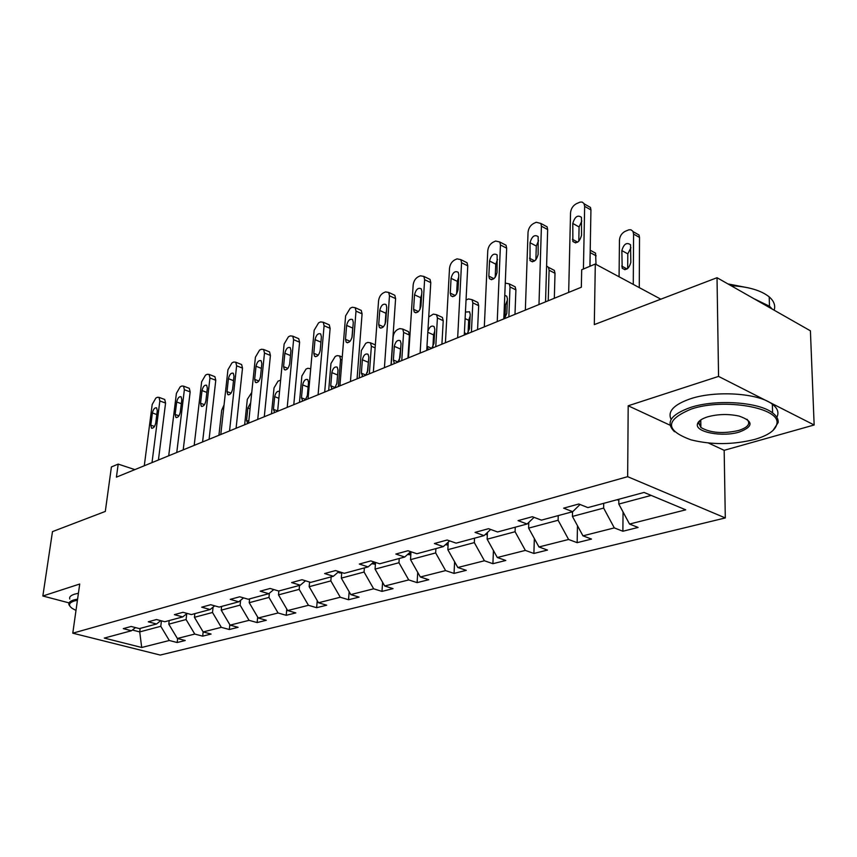 <?xml version="1.0" encoding="UTF-8"?>
<svg xmlns="http://www.w3.org/2000/svg" width="857" height="857" viewBox="0 0 857 857"><rect width="100%" height="100%" fill="white"/><g stroke="black" fill="none" stroke-linecap="round" stroke-linejoin="round"><path stroke-width="1.29" d="M698.637 423.572L700.844 424.365M708.364 442.983L724.165 450.321L814.15 424.986L718.562 376.405L628.192 405.779L627.656 476.674L72.781 633.184L79.722 584.024L42.85 596.001L69.042 602.889M42.85 596.001L52.481 531.619L105.304 511.436L111.41 466.936L118.191 464.098L116.423 477.145L581.335 287.234L581.689 269.741L595.304 264.02L594.308 324.599L717.02 277.711L810.411 330.813L814.15 424.986M718.562 376.405L717.02 277.711M724.165 450.321L725.301 517.939L160.227 655.059L72.781 633.184M618.85 499.245L618.808 504.055L651.191 495.41M618.808 504.055L629.531 524.056L638.101 527.441L622.878 531.244L623.05 511.972M140.162 628.395L139.723 631.909L160.784 626.296L169.322 640.5L141.705 647.485L104.286 638.079L131.475 630.741L123.279 628.631L131.175 626.467L139.391 628.61L156.552 623.982L148.272 621.796L156.51 619.536L164.823 621.743L182.745 616.911L174.378 614.651L182.991 612.294L191.379 614.576L210.126 609.52L201.674 607.184L210.693 604.721L219.167 607.088L238.782 601.796L230.254 599.364L239.703 596.783L248.251 599.236L268.809 593.687L260.196 591.169L270.105 588.459L278.729 591.009L300.293 585.192L291.616 582.578L302.018 579.728L310.716 582.385L333.362 576.268L324.61 573.547L335.537 570.558L344.321 573.312L368.135 566.895L359.308 564.056L370.813 560.907L379.662 563.777L404.729 557.018L395.848 554.061L407.964 550.74L416.877 553.74L443.315 546.605L434.37 543.52L447.161 540.017L456.128 543.145L484.044 535.614L475.046 532.39L488.565 528.694L497.585 531.961L527.109 524.002L518.057 520.628L532.379 516.707L541.431 520.135L572.701 511.693L563.627 508.158L578.807 504.002L587.891 507.601L644.078 492.443L685.739 509.829L629.531 524.056M627.656 476.674L725.301 517.939M572.54 511.736L572.433 516.428L603.649 508.094L614.308 527.901L622.878 531.244M614.308 527.901L582.964 535.839L591.523 539.074L577.147 542.663L577.479 525.727M528.801 522.374L528.619 528.126L558.121 520.253L568.598 539.471L577.147 542.663M568.598 539.471L538.957 546.97L547.494 550.065L533.89 553.461L534.34 538.55M487.429 532.465L487.151 539.192L515.078 531.736L525.362 550.408L533.89 553.461M525.362 550.408L497.306 557.511L505.801 560.478L492.904 563.692L493.439 550.537M448.232 542.138L447.836 549.68L474.328 542.61L484.419 560.767L492.904 563.692M484.419 560.767L457.82 567.505L466.272 570.344L454.039 573.397L454.617 561.785M411.006 551.769L410.524 559.642L435.667 552.926L445.597 570.601L454.039 573.397M445.597 570.601L420.337 576.986L428.746 579.718L417.113 582.621L417.713 572.347M375.527 562.438L375.066 569.102L398.966 562.728L408.714 579.921L417.113 582.621M408.714 579.921L384.707 586.006L393.052 588.63L381.986 591.394L382.597 582.31M341.75 572.508L341.322 578.111L364.075 572.037L373.652 588.802L381.986 591.394M373.652 588.802L350.792 594.587L359.083 597.104L348.542 599.739L349.142 591.716M309.57 582.032L309.173 586.691L330.845 580.907L340.272 597.243L348.542 599.739M340.272 597.243L318.483 602.76L326.71 605.192L316.651 607.699L317.24 600.618M278.857 590.976L278.504 594.876L299.179 589.359L308.445 605.299L316.651 607.699M308.445 605.299L287.652 610.559L295.826 612.905L286.217 615.305L286.784 609.059M249.591 598.872L249.216 602.696L268.969 597.425L278.075 612.98L286.217 615.305M278.075 612.98L258.214 618.004L266.313 620.275L257.132 622.568L257.668 617.072M221.62 606.424L221.224 610.163L240.11 605.128L249.066 620.329L257.132 622.568M249.066 620.329L230.083 625.128L238.107 627.313L229.322 629.509L229.815 624.689M194.839 613.644L194.432 617.308L212.504 612.487L221.32 627.345L229.322 629.509M221.32 627.345L203.152 631.941L211.101 634.051L202.691 636.151L203.152 631.941L194.432 617.308M169.204 620.564L168.775 624.164L186.087 619.536L194.764 634.062L202.691 636.151M194.764 634.062L177.356 638.465L185.241 640.511L177.174 642.525L177.635 638.54M169.322 640.5L177.174 642.525M580.039 504.494L572.701 511.693M603.714 503.327L603.649 508.094M572.433 516.428L582.964 535.839M534.072 517.349L527.109 524.002M558.239 515.593L558.121 520.253M528.619 528.126L538.957 546.97M490.675 529.455L484.044 535.614M515.239 527.194L515.078 531.736M487.151 539.192L497.306 557.511M449.625 540.874L443.315 546.605M474.521 538.185L474.328 542.61M447.836 549.68L457.82 567.505M410.739 551.672L404.729 557.018M435.913 548.609L435.667 552.926M410.524 559.642L420.337 576.986M373.856 561.903L368.135 566.895M399.233 558.496L398.966 562.728M375.066 569.102L384.707 586.006M338.826 571.587L333.362 576.268M364.364 567.902L364.075 572.037M341.322 578.111L350.792 594.587M305.51 580.8L300.293 585.192M331.166 576.868L330.845 580.907M309.173 586.691L318.483 602.76M273.79 589.552L268.809 593.687M299.532 585.406L299.179 589.359M278.504 594.876L287.652 610.559M243.549 597.886L238.782 601.796M269.366 593.226L268.969 597.425M249.216 602.696L258.214 618.004M214.689 605.835L210.126 609.52M240.592 600.307L240.11 605.128M221.224 610.163L230.083 625.128M187.115 613.419L182.745 616.911M213.082 607.131L212.504 612.487M160.741 620.661L156.552 623.982M186.751 613.708L186.087 619.536M168.775 624.164L177.356 638.465M135.502 627.592L131.475 630.741M134.86 469.615L118.191 464.098M660.822 299.179L595.304 264.02M161.437 620.843L160.784 626.296M132.396 630.024L139.723 631.909L141.705 647.485M628.192 405.779L670.11 425.233M144.287 465.769L152.192 404.461L155.888 398.012L157.42 397.305L159.016 397.369L159.841 400.958L152.01 462.609M158.427 459.984L165.572 403.058L159.841 400.958M152.385 412.945C153.317 409.153 154.721 407.45 156.617 407.836L157.292 410.739L155.728 423.004C154.817 426.786 153.414 428.5 151.518 428.136L150.821 425.168L152.385 412.945L156.81 414.542M164.03 399.223L164.737 399.48L165.572 403.058M77.43 600.232L74.238 601.003C68.753 602.878 68.057 605.321 72.159 608.352L75.994 610.452M70.028 606.327L68.967 604.774C68.281 602.835 69.846 601.25 73.638 600.018L77.591 599.107M69.781 599.022C69.106 597.05 70.67 595.444 74.463 594.201L78.416 593.269M691.385 409.014C665.011 419.994 664.882 430.268 690.988 439.845C711.728 444.976 732.96 444.826 754.706 439.416C768.279 435.431 775.671 430.214 776.871 423.765C780.898 407.825 724.208 397.809 691.385 409.014M674.523 431.724C665.246 422.705 670.592 414.617 690.56 407.439C715.788 399.051 758.938 401.912 772.596 412.903C776.646 415.934 778.488 419.159 778.145 422.576L773.003 430.471M707.678 416.834C717.984 414.049 728.439 413.792 739.055 416.073C753.56 421.173 753.657 426.497 739.334 432.035C722.472 437.338 695.027 432.217 697.427 424.119C698.123 421.216 701.54 418.784 707.678 416.834M700.34 420.23L698.701 422.972L700.876 427.482C710.335 432.946 722.89 433.953 738.552 430.514C748.086 427.397 750.903 423.647 746.993 419.266M671.127 419.469C667.303 411.499 673.752 404.6 690.485 398.773C715.659 390.267 758.713 393.117 772.35 404.215C777.695 408.339 779.195 412.699 776.838 417.273M700.812 422.051L699.151 421.226M727.925 283.913L748.504 287.877M753.624 298.525L769.479 306.217L772.361 309.173M731.053 285.692C748.343 286.634 761.07 290.362 769.211 296.876C773.967 301.032 775.617 305.467 774.16 310.202M168.711 455.785L176.403 393.374L180.206 386.775L181.802 386.036L183.537 386.132L184.373 389.721L176.767 452.496M183.216 449.861L190.158 391.895L184.373 389.721M176.692 401.997C177.645 398.077 179.113 396.33 181.106 396.791L181.802 399.694L180.281 412.185C179.338 416.095 177.87 417.841 175.878 417.402L175.16 414.434L176.692 401.997L181.309 403.701M188.508 388.017L189.311 388.317L190.158 391.895M194.185 445.383L201.631 381.815L205.551 375.066L207.212 374.295L209.087 374.423L209.944 378.012L202.584 441.944M209.087 439.298L215.782 380.262L209.944 378.012M202.016 390.578C203.002 386.518 204.555 384.739 206.644 385.275L207.34 388.178L205.873 400.894C204.898 404.954 203.355 406.721 201.266 406.218L200.538 403.251L202.016 390.578L206.858 392.41M214.025 376.33L214.914 376.684L215.782 380.262M218.921 435.281L221.695 410.267L224.052 404.9M222.788 416.416L220.945 433.031M244.652 424.761L247.319 399.308L251.744 392.495M250.673 402.833L247.866 407.943L246.559 420.391L247.694 423.519M220.785 434.52L227.941 369.763L231.99 362.854L233.715 362.05L235.761 362.211L236.618 365.789L229.547 430.932M236.082 428.264L242.51 368.124L236.618 365.789M228.433 378.676C229.472 374.455 231.09 372.645 233.297 373.266L233.993 376.169L232.59 389.121C231.572 393.331 229.955 395.141 227.748 394.552L227.009 391.574L228.433 378.676L233.511 380.647M240.635 364.15L241.642 364.557L242.51 368.124M271.476 413.802L274.026 387.889L278.043 381.151L280.625 380.176M279.543 391.413C277.282 390.792 275.654 392.538 274.679 396.662L273.437 409.346L274.647 412.506M277.111 411.499L277.657 410.835M248.562 423.165L255.418 357.176L259.585 350.095L261.396 349.26L263.624 349.474L264.481 353.03L257.732 419.427M264.288 416.748L270.416 355.451L264.481 353.03M256.029 366.239C257.1 361.847 258.803 360.015 261.128 360.733L261.835 363.614L260.485 376.812C259.425 381.194 257.732 383.036 255.407 382.351L254.668 379.383L256.029 366.239L261.353 368.371M268.412 351.434L269.548 351.895L270.416 355.451M299.468 402.372L301.878 375.966L306.024 369.067L307.856 368.274L310.716 368.767M305.349 399.973L307.374 395.377L308.531 382.415L307.77 379.565C305.381 378.815 303.678 380.594 302.65 384.9L301.471 397.809L302.778 401.022M310.673 369.271L310.127 368.521M277.614 411.296L284.128 344.032L288.434 336.769L290.33 335.89L292.751 336.158L293.608 339.693L287.213 407.375M293.79 404.697L299.596 342.211L293.608 339.693M284.856 353.245C285.992 348.67 287.781 346.806 290.234 347.631L290.941 350.502L289.666 363.957C288.541 368.51 286.763 370.385 284.31 369.592L283.571 366.635L284.856 353.245L290.459 355.548M297.454 338.14L298.729 338.686L299.596 342.211M328.692 390.438L330.952 363.529L335.226 356.458L337.144 355.634L339.618 355.944L340.55 359.426L338.333 386.496M307.92 581.528L306.699 581.153M337.637 374.445L336.844 383.765M334.841 387.921L336.919 383.229L338.001 370.02L337.24 367.192C334.723 366.325 332.934 368.135 331.852 372.613L330.748 385.768L332.152 389.024M308.027 398.88L314.155 330.277L318.611 322.821L320.593 321.911L323.239 322.243L324.085 325.735L318.086 394.766M324.685 392.077L330.116 328.349L324.085 325.735M315.033 339.64C316.222 334.883 318.108 332.977 320.7 333.941L321.386 336.78L320.197 350.492C319.018 355.248 317.133 357.155 314.54 356.223L313.812 353.309L315.033 339.64L320.925 342.147M327.824 324.235L329.27 324.867L330.116 328.349M359.233 377.958L361.343 350.534L365.757 343.293L367.76 342.425L370.46 342.8L371.37 346.249L369.324 373.834M341.697 573.237L337.947 572.347M368.564 360.24L367.364 372.527M374.723 344.664L375.355 344.76M365.671 375.334L367.803 370.524L368.81 357.058L368.06 354.262C365.403 353.266 363.507 355.098 362.372 359.769L361.354 373.181L362.854 376.48M339.908 385.854L345.607 315.869L350.213 308.22L352.281 307.256L355.184 307.684L355.998 311.112L350.449 381.547M357.058 378.848L362.083 313.833L355.998 311.112M346.624 325.403C347.888 320.422 349.881 318.493 352.613 319.607L353.288 322.403L352.184 336.394C350.942 341.354 348.949 343.293 346.207 342.211L345.5 339.34L346.624 325.403L352.709 328.07L352.945 326.721M351.948 337.754L352.709 328.07M359.619 309.677L361.258 310.416L362.083 313.833M407.932 358.065L409.41 335.044L408.521 331.67L406.85 330.92M391.199 364.9L393.127 336.94C393.609 333.416 395.131 330.941 397.691 329.506L399.78 328.606L402.736 329.067L403.626 332.452L401.762 360.583M375.398 564.313L371.831 563.67M400.872 346.057L399.362 360.069M397.937 362.147L400.123 357.23L401.044 343.496L400.315 340.743C397.509 339.597 395.516 341.461 394.306 346.335L393.374 360.004L394.145 362.843L394.991 363.347M373.341 372.195L378.569 300.775C379.094 297.1 380.679 294.487 383.336 292.912L385.511 291.905L388.692 292.43L389.474 295.772L384.418 367.674M391.038 364.964L395.602 298.611L389.474 295.772M379.758 310.47C381.086 305.253 383.208 303.292 386.1 304.589L386.743 307.32L385.736 321.6C384.418 326.796 382.308 328.767 379.415 327.513L378.719 324.685L379.758 310.47L385.886 313.255L386.507 310.716M385.114 324.16L385.886 313.255M392.956 294.412L394.809 295.269L395.602 298.611M441.912 344.182L443.23 320.7L442.373 317.411L440.487 316.522M428.736 316.972L433.321 314.123L436.556 314.701L437.402 318.001L435.752 346.699M407.6 554.468L410.814 554.929M434.681 331.413L433.588 334.905L432.892 346.817M409.967 552.358L410.953 552.722M431.746 348.338L433.996 343.293L434.81 329.292L434.103 326.603C431.553 325.199 429.475 326.774 427.879 331.316M426.925 347.096L428.661 349.602M408.478 357.84L413.17 284.92C413.674 281.182 415.324 278.482 418.109 276.843L420.391 275.793L423.883 276.436L424.622 279.682L420.112 353.095M426.732 350.384L430.782 282.639L424.622 279.682M414.531 294.797C415.956 289.323 418.205 287.341 421.258 288.841L421.869 291.487L420.969 306.067C419.566 311.52 417.327 313.523 414.263 312.055L413.599 309.313L414.531 294.797L420.701 297.7L421.698 294.315M419.962 309.473L420.701 297.7M427.943 278.396L430.032 279.403L430.782 282.639M477.563 329.624L478.688 305.67L477.874 302.467L475.742 301.439M466.047 300.004L468.479 298.954L472.025 299.65L472.828 302.853L471.414 332.13M445.415 544.698L448.082 545.084M470.129 316.169L468.683 320.272L468.061 332.816M447.665 542.652L448.2 542.749M467.204 333.855L469.518 328.681L470.214 314.39L469.55 311.787L465.437 312.066M445.415 342.746L449.518 268.273C450.011 264.449 451.714 261.674 454.638 259.96L457.049 258.857L460.873 259.65L461.559 262.756L457.67 337.744M464.28 335.044L467.761 265.852L461.559 262.756M451.071 278.332C452.614 272.569 454.992 270.566 458.227 272.301L458.795 274.84L458.013 289.73C456.502 295.472 454.124 297.497 450.878 295.794L450.268 293.148L451.071 278.332L457.274 281.353L458.666 277.25M456.62 293.865L457.274 281.353M464.698 261.556L467.065 262.745L467.761 265.852M514.982 314.337L515.903 289.88L515.153 286.816L512.732 285.606M505.266 283.078L509.272 283.881L510.011 286.945L508.854 316.833M485.33 534.425L487.333 534.725M507.333 300.25L505.512 304.899L504.987 318.033M504.43 318.643L506.819 313.341L507.387 298.75L506.776 296.243L504.773 295.301M484.323 326.86L487.762 250.758C488.233 246.848 490 243.988 493.086 242.199L495.614 241.031L499.813 242.006L500.445 244.952L497.231 321.589M503.83 318.89L506.669 248.187L500.445 244.952M489.529 260.999C491.19 254.936 493.728 252.901 497.146 254.915L497.017 272.537C495.378 278.589 492.839 280.625 489.411 278.654L488.854 276.136L489.529 260.999L495.764 264.16L497.574 259.403M495.196 277.336L495.764 264.16M503.359 243.849L506.037 245.241L506.669 248.187M554.329 298.257L555.004 273.287L554.329 270.394L551.608 268.98M546.595 265.981L548.437 267.32L549.101 270.223L548.223 300.753M527.505 523.627L528.758 523.809M545.609 299.393L546.166 280.443M525.352 310.095L528.041 232.311C528.49 228.305 530.344 225.37 533.579 223.495L536.246 222.252L540.863 223.441L541.42 226.184L538.978 304.535M545.545 301.846L547.666 229.569L541.42 226.184M530.044 242.735C531.854 236.328 534.564 234.293 538.164 236.618L538.132 254.411C536.343 260.796 533.643 262.853 530.022 260.571L530.044 242.735L536.311 246.045L538.571 240.678M535.861 259.821L536.311 246.045M544.099 225.198L547.109 226.826L547.666 229.569M596.022 264.406L595.561 253.136L592.498 251.476M590.184 251.583L590.002 266.248M571.201 512.1L572.53 512.304M568.673 292.398L570.537 212.847C570.966 208.744 572.883 205.712 576.3 203.752L580.039 202.113L582.149 202.07L583.992 203.505L584.656 206.376L583.424 269.002M589.916 266.281L590.934 209.922L584.656 206.376M572.797 223.463C574.79 216.692 577.672 214.646 581.464 217.324L581.539 235.268C579.578 242.038 576.686 244.095 572.862 241.449L572.797 223.463L579.086 226.944L581.828 220.988M578.786 241.267L579.086 226.944M587.077 205.519L590.462 207.437L590.934 209.922M639.268 287.62L639.515 237.443L639.011 234.989L635.573 233.04M619.075 276.779L619.45 240.142C619.825 236.136 621.721 233.2 625.128 231.347L628.877 229.815L631.009 229.815L632.884 231.261L633.591 234.09L633.269 284.395M616.729 499.813L618.85 500.145M630.934 247.716L627.806 253.876L627.688 268.541M621.861 250.587L622.182 268.209C626.06 270.876 628.952 268.916 630.838 262.328L630.527 244.748C626.66 242.049 623.778 243.988 621.861 250.587L627.806 253.876M150.821 425.168L154.485 426.465M175.16 414.434L178.952 415.816M200.538 403.251L204.459 404.708M250.062 408.778L247.866 407.943M248.766 421.216L246.559 420.391M227.009 391.574L231.058 393.127M278.879 398.301L274.679 396.662M277.593 410.932L273.437 409.346M254.668 379.383L258.835 381.022M308.113 387.085L302.65 384.9M305.756 399.501L301.471 397.809M283.571 366.635L287.877 368.381M340.55 359.426L342.007 360.047M337.572 374.97L331.852 372.613M335.162 387.557L330.748 385.768M313.812 353.309L318.258 355.162M371.37 346.249L375.13 347.878M339.297 572.904L341.279 572.358M368.135 362.211L362.372 359.769M365.896 375.077L361.354 373.181M345.5 339.34L350.074 341.311M403.626 332.452L409.41 335.044M372.506 563.895L375.484 563.092M400.112 348.874L394.306 346.335M398.055 362.029L393.374 360.004M378.719 324.685L383.422 326.796M437.402 318.001L443.23 320.7M407.739 554.35L410.899 553.483M433.588 334.905L427.814 332.291M431.714 348.349L426.979 346.239M413.599 309.313L418.43 311.552M472.828 302.853L478.688 305.67M446.304 543.884L448.168 543.381M468.683 320.272L465.105 318.59M466.915 333.973L464.398 332.805M450.268 293.148L455.217 295.526M510.011 286.945L515.903 289.88M505.512 304.899L504.409 304.364M488.854 276.136L493.921 278.664M549.101 270.223L555.004 273.287M529.519 258.203L534.693 260.892M590.237 252.633L596.161 255.836M572.433 239.285L577.693 242.145M633.591 234.09L639.515 237.443M627.056 268.98L621.721 266.077M164.737 399.48L159.016 397.369M151.518 428.136L152.064 428.318M772.35 404.215L772.596 412.903M700.876 427.482L700.79 419.909M769.211 296.876L769.479 306.217M698.701 422.972L697.427 424.119M776.871 423.765L778.145 422.576M189.311 388.317L183.537 386.132M175.878 417.402L176.488 417.627M214.914 376.684L209.087 374.423M201.266 406.218L201.952 406.475M241.642 364.557L235.761 362.211M227.748 394.552L228.53 394.841M269.548 351.895L263.624 349.474M255.407 382.351L256.286 382.693M302.885 400.98L302.275 400.744M298.729 338.686L292.751 336.158M284.31 369.592L285.306 369.988M339.618 355.944L342.254 357.058M332.27 388.971L331.541 388.682M329.27 324.867L323.239 322.243M314.54 356.223L315.676 356.694M370.46 342.8L375.345 344.932M363.004 376.416L362.136 376.062M361.258 310.416L355.184 307.684M346.207 342.211L347.492 342.768M402.736 329.067L408.521 331.67M395.163 363.282L394.145 362.843M394.809 295.269L388.692 292.43M379.415 327.513L380.872 328.156M436.556 314.701L442.373 317.411M428.854 349.517L427.664 348.992M430.032 279.403L423.883 276.436M414.263 312.055L415.913 312.826M472.025 299.65L477.874 302.467M467.065 262.745L460.873 259.65M450.878 295.794L452.764 296.693M509.272 283.881L515.153 286.816M506.037 245.241L499.813 242.006M489.411 278.654L491.554 279.725M548.437 267.32L554.329 270.394M547.109 226.826L540.863 223.441M530.022 260.571L532.443 261.824M590.205 250.233L595.561 253.136M590.462 207.437L584.195 203.88M572.862 241.449L575.604 242.938M633.087 231.636L639.011 234.989M624.967 269.719L622.182 268.209"/></g></svg>
